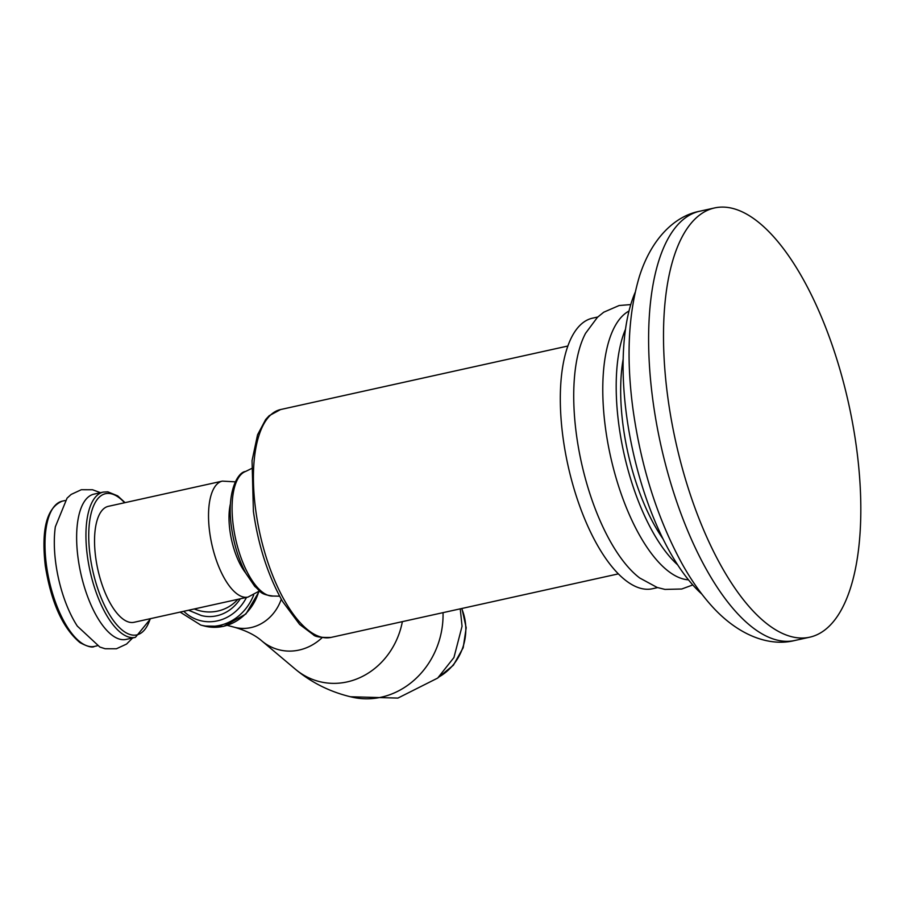 <?xml version="1.0" encoding="UTF-8"?>
<svg xmlns="http://www.w3.org/2000/svg" width="906" height="906" viewBox="0 0 906 906"><rect width="100%" height="100%" fill="white"/><g stroke="black" fill="none" stroke-linecap="round" stroke-linejoin="round"><path stroke-width="1.36" d="M635.117 292.491A177.112 71.336 77.5 0 0 626.601 415.741A177.112 71.336 -102.5 0 0 701.81 594.076M623.181 359.048A128.561 51.789 77.5 0 0 662.92 538.764M625.525 329.172A138.573 55.81 77.5 0 0 618.934 425.446A138.573 55.81 -102.5 0 0 677.654 564.868M629.013 311.018A138.573 55.81 77.5 0 0 605.525 428.413A138.573 55.81 -102.5 0 0 688.469 579.851M692.784 584.948L681.731 589.013L664.959 589.41L657.144 587.45L639.681 577.971A138.573 55.81 -102.5 0 1 576.465 434.846A138.573 55.81 77.5 0 1 585.57 333.295L597.473 317.281L603.736 312.208L619.126 305.526L630.78 304.575M597.767 316.998L592.581 318.153A138.573 55.81 77.5 0 0 563.056 437.802A138.573 55.81 -102.5 0 0 652.411 588.753L657.609 587.598M248.006 597.088L134.009 622.297A59.388 23.918 -102.5 0 1 95.719 557.609A59.388 23.918 -102.5 0 1 108.358 506.329L222.355 481.12A59.388 23.918 77.5 0 0 209.705 532.4A59.388 23.918 77.5 0 0 248.006 597.088L259.467 590.961M135.39 637.36L126.07 639.421A74.394 29.966 77.5 0 1 78.109 558.379A74.394 29.966 -102.5 0 1 93.952 494.144L103.261 492.083A74.394 29.966 77.5 0 0 87.418 556.329A74.394 29.966 77.5 0 0 135.39 637.36L150.702 618.605M100.498 492.694L92.525 489.75L81.302 489.727L71.144 494.438L67.055 498.164L55.357 526.76A74.394 29.966 -102.5 0 0 55.787 563.317A74.394 29.966 77.5 0 0 77.327 626.114L99.875 647.065L105.175 648.753L116.398 648.775L126.568 644.064L132.627 637.971M240.283 598.798A39.592 35.481 104.7 0 1 201.381 615.536L188.55 610.236M443.034 612.649A80.17 71.857 104.7 0 1 381.188 697.212A80.17 71.857 -75.3 0 1 352.649 697.269C331.075 692.388 311.981 683.033 295.367 669.206A73.42 65.81 -75.3 0 0 347.145 681.912A73.42 65.81 104.7 0 0 402.366 621.641M856.453 447.383A219.83 88.55 -102.5 0 1 809.636 637.212A219.83 88.55 -102.5 0 1 667.869 397.745A219.83 88.55 77.5 0 1 714.698 207.916A219.83 88.55 77.5 0 1 856.453 447.383M618.3 573.883L330.984 637.428A116.693 46.999 -102.5 0 1 255.741 510.316A116.693 46.999 -102.5 0 1 280.588 409.546L567.903 346.013M279.637 596.182L273.102 596.046A63.896 25.742 -102.5 0 1 233.352 526.239A63.896 25.742 -102.5 0 1 245.56 471.471L251.426 468.595M230.407 503.883A46.229 18.618 77.5 0 0 229.92 530.667A46.229 18.618 77.5 0 0 245.707 573.045M124.586 502.739A72.31 29.128 77.5 0 0 90.17 556.148A72.31 29.128 77.5 0 0 118.527 626.68A72.31 29.128 77.5 0 0 150.226 618.707M94.439 646.408C92.401 647.915 87.588 646.658 80 642.626C62.797 628.22 51.223 602.637 45.3 565.888C41.11 529.149 46.784 507.564 62.31 501.143A74.394 29.966 77.5 0 0 46.466 565.378A74.394 29.966 77.5 0 0 94.439 646.408L97.202 645.797M194.258 608.968A39.592 38.211 38.1 0 0 237.836 599.33M246.489 597.416A44.802 40.147 104.7 0 1 217.361 620.87A44.802 40.147 104.7 0 1 183.759 611.29M253.669 595.049A48.969 43.884 104.7 0 1 219.694 625.4A48.969 43.884 104.7 0 1 200.781 625.072L204.36 626.012A48.969 43.884 104.7 0 0 223.272 626.34A48.969 43.884 104.7 0 0 258.765 591.584M227.281 625.367L234.597 627.292A42.503 38.097 -75.3 0 0 251.019 627.575A42.503 38.097 104.7 0 0 281.268 599.172M322.151 637.643A52.956 47.463 104.7 0 1 299.116 650.055A52.956 47.463 -75.3 0 1 261.777 640.893L295.367 669.206M461.652 608.526A51.053 45.753 104.7 0 1 438.878 676.986M699.794 211.211A219.83 88.55 77.5 0 0 652.977 401.041A219.83 88.55 -102.5 0 0 794.732 640.508C769.692 646.827 739.205 635.718 713.181 607.586C701.765 595.208 691.278 580.395 681.742 563.158C657.382 518.277 641.154 467.145 633.067 409.784C626.091 358.164 628.232 313.623 639.5 276.149C651.301 238.969 674.506 215.968 699.794 211.211L714.698 207.916M330.984 637.428C320.86 637.699 314.96 636.782 313.283 634.687L299.637 624.427L282.581 601.471C268.051 575.774 258.323 545.74 253.397 511.346L252.061 460.599L257.553 434.812L265.673 419.512L269.173 415.718L280.588 409.546M273.102 596.046C258.946 594.313 260.815 591.074 254.79 586.431L245.832 573.283C238.697 559.783 233.907 544.404 231.46 527.156C226.421 492.819 237.417 472.105 245.56 471.471M235.334 481.845L222.355 481.12M125.062 502.637L117.701 495.876L107.848 491.845L103.261 492.083M62.31 501.143L65.073 500.531M180.124 612.094L200.781 625.072M259.376 591.04L245.9 613.996L223.623 626.352L204.36 626.012M234.597 627.292C246.172 630.655 255.232 635.185 261.777 640.893M460.248 608.832L462.049 626.261L453.94 657.53L437.689 678.073L397.915 698.084L350.441 696.759M461.913 608.47L466.194 627.767L463.193 647.711L453.385 665.219L438.278 677.541M794.732 640.508L809.636 637.212"/></g></svg>
